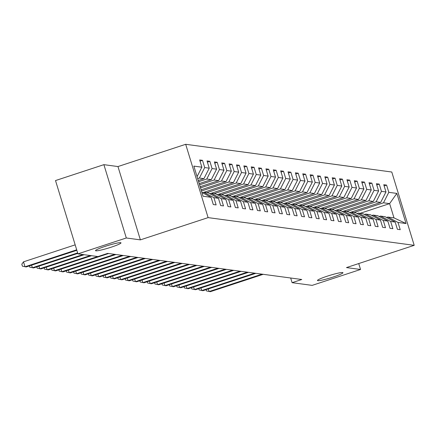 <?xml version="1.0" encoding="UTF-8"?>
<svg xmlns="http://www.w3.org/2000/svg" width="436" height="436" viewBox="0 0 436 436"><rect width="100%" height="100%" fill="white"/><g stroke="black" fill="none" stroke-linecap="round" stroke-linejoin="round"><path stroke-width="0.65" d="M111.278 247.158A13.325 1.303 -17 0 1 95.511 250.645A13.325 1.303 -17 0 1 105.234 246.345A13.325 1.303 -17 0 1 121.001 242.852A13.325 1.303 -17 0 1 111.278 247.158M333.235 277.007A13.325 1.303 -17 0 1 317.468 280.495A13.325 1.303 -17 0 1 327.191 276.195A13.325 1.303 -17 0 1 342.952 272.707A13.325 1.303 -17 0 1 333.235 277.007M103.893 164.661L126.309 237.98L140.376 239.871L117.96 166.557L103.893 164.661L55.514 180.559L77.93 253.872L97.991 256.57L107.67 253.392L301.772 279.498L292.098 282.675L312.16 285.373L360.539 269.475L358.73 263.557M117.96 166.557L185.692 144.3L391.784 172.018L414.2 245.332L208.103 217.619L185.692 144.3M201.901 192.445L211.084 197.306L213.297 204.539L216.125 204.92L213.918 197.688L218.447 198.298L220.66 205.53L223.494 205.912L221.281 198.68L225.81 199.29L228.023 206.522L230.857 206.904L228.644 199.672L233.178 200.277L235.386 207.509L238.22 207.89L236.007 200.658L240.541 201.269L242.748 208.501L245.582 208.882L243.37 201.65L247.904 202.26L250.117 209.493L252.945 209.874L250.738 202.642L255.267 203.247L257.48 210.484L260.308 210.861L258.101 203.628L262.63 204.239L264.843 211.471L267.677 211.852L265.464 204.62L269.993 205.231L272.206 212.463L275.04 212.844L272.827 205.612L277.361 206.223L279.569 213.455L282.403 213.836L280.19 206.599L284.724 207.209L286.932 214.441L289.766 214.823L287.553 207.59L292.087 208.201L294.3 215.433L297.129 215.815L294.921 208.582L299.45 209.193L301.663 216.425L304.497 216.806L302.284 209.574L306.813 210.179L309.026 217.411L311.86 217.793L309.647 210.561L314.176 211.171L316.389 218.403L319.223 218.785L317.01 211.553L321.545 212.163L323.752 219.395L326.586 219.777L324.373 212.545L328.908 213.155L331.12 220.387L333.949 220.769L331.742 213.531L336.27 214.141L338.483 221.374L341.312 221.755L339.104 214.523L343.633 215.133L345.846 222.365L348.68 222.747L346.467 215.515L350.996 216.125L353.209 223.357L356.043 223.739L353.83 216.507L358.365 217.112L360.572 224.344L363.406 224.725L361.193 217.493L365.728 218.104L367.935 225.336L370.769 225.717L368.556 218.485L373.091 219.095L375.303 226.328L378.132 226.709L375.925 219.477L380.454 220.087L382.666 227.32L385.495 227.701L383.288 220.463L387.817 221.074L390.029 228.306L392.863 228.687L390.651 221.455L395.18 222.066L397.392 229.298L400.226 229.679L398.014 222.447L406.041 223.526L396.831 193.41L389.626 203.623L383.489 202.8L353.945 212.506M211.084 197.306L203.062 196.227L193.851 166.111L201.873 167.19L199.666 159.958L202.495 160.339L200.031 161.151M396.831 193.41L388.808 192.331L386.596 185.098L383.762 184.717L385.974 191.949L381.44 191.339L379.233 184.106L376.399 183.725L378.612 190.957L374.077 190.347L371.87 183.115L369.036 182.733L371.249 189.965L366.714 189.355L364.501 182.123L361.673 181.747L363.88 188.979L359.351 188.368L357.139 181.136L354.305 180.755L356.517 187.987L351.988 187.376L349.776 180.144L346.942 179.763L349.154 186.995L344.625 186.385L342.413 179.152L339.579 178.771L341.791 186.003L337.257 185.398L335.05 178.166L332.216 177.784L334.428 185.017L329.894 184.406L327.681 177.174L324.853 176.793L327.06 184.025L322.531 183.414L320.318 176.182L317.49 175.801L319.697 183.033L315.168 182.422L312.955 175.19L310.121 174.814L312.334 182.046L307.805 181.436L305.592 174.204L302.758 173.822L304.971 181.054L300.437 180.444L298.229 173.212L295.395 172.83L297.608 180.063L293.074 179.452L290.867 172.22L288.033 171.839L290.245 179.071L285.711 178.466L283.498 171.234L280.67 170.852L282.877 178.084L278.348 177.474L276.135 170.242L273.301 169.86L275.514 177.092L270.985 176.482L268.772 169.25L265.938 168.868L268.151 176.1L263.622 175.49L261.409 168.258L258.575 167.882L260.788 175.114L256.254 174.504L254.046 167.271L251.212 166.89L253.425 174.122L248.891 173.512L246.678 166.28L243.849 165.898L246.057 173.13L241.528 172.52L239.315 165.288L236.486 164.906L238.694 172.138L234.165 171.533L231.952 164.301L229.118 163.92L231.331 171.152L226.802 170.541L224.589 163.309L221.755 162.928L223.968 170.16L219.433 169.55L217.226 162.317L214.392 161.936L216.605 169.168L212.07 168.558L209.863 161.325L207.029 160.949L209.242 168.182L204.707 167.571L202.495 160.339M218.447 198.298L208.283 192.914L203.754 192.303L202.446 192.734M197.672 178.602L199.388 178.041L203.923 178.651L198.255 180.509M203.754 192.303L213.918 197.688M204.707 167.571L199.388 178.041M209.242 168.182L203.923 178.651M225.81 199.29L215.646 193.906L211.117 193.295L209.814 193.726M198.62 181.703L206.757 179.027L211.286 179.637L199.203 183.611M211.117 193.295L221.281 198.68M212.07 168.558L206.757 179.027M216.605 169.168L211.286 179.637M233.178 200.277L223.014 194.897L218.48 194.287L217.177 194.712M199.568 184.799L214.12 180.019L218.649 180.629L200.146 186.706M218.48 194.287L228.644 199.672M219.433 169.55L214.12 180.019M223.968 170.16L218.649 180.629M240.541 201.269L230.377 195.884L225.843 195.279L224.54 195.704M200.511 187.9L221.483 181.011L226.012 181.621L201.094 189.807M225.843 195.279L236.007 200.658M226.802 170.541L221.483 181.011M231.331 171.152L226.012 181.621M247.904 202.26L237.74 196.876L233.206 196.265L231.903 196.696M201.459 191.001L228.846 182.003L233.38 182.608L203.835 192.314M233.206 196.265L243.37 201.65M234.165 171.533L228.846 182.003M238.694 172.138L233.38 182.608M255.267 203.247L245.103 197.868L240.574 197.257L239.266 197.688M206.664 192.696L236.208 182.989L240.743 183.6L211.198 193.306M240.574 197.257L250.738 202.642M241.528 172.52L236.208 182.989M246.057 173.13L240.743 183.6M262.63 204.239L252.466 198.86L247.937 198.249L246.634 198.674M214.032 193.688L243.577 183.981L248.106 184.591L218.561 194.298M247.937 198.249L258.101 203.628M248.891 173.512L243.577 183.981M253.425 174.122L248.106 184.591M269.993 205.231L259.834 199.846L255.3 199.236L253.997 199.666M221.395 194.679L250.94 184.973L255.469 185.583L225.924 195.29M255.3 199.236L265.464 204.62M256.254 174.504L250.94 184.973M260.788 175.114L255.469 185.583M277.361 206.223L267.197 200.838L262.663 200.228L261.36 200.658M228.758 195.666L258.303 185.959L262.832 186.57L233.287 196.276M262.663 200.228L272.827 205.612M263.622 175.49L258.303 185.959M268.151 176.1L262.832 186.57M284.724 207.209L274.56 201.83L270.026 201.219L268.723 201.645M236.121 196.658L265.666 186.951L270.2 187.562L240.656 197.268M270.026 201.219L280.19 206.599M270.985 176.482L265.666 186.951M275.514 177.092L270.2 187.562M292.087 208.201L281.923 202.816L277.394 202.211L276.086 202.636M243.484 197.65L273.029 187.943L277.563 188.554L248.019 198.26M277.394 202.211L287.553 207.59M278.348 177.474L273.029 187.943M282.877 178.084L277.563 188.554M299.45 209.193L289.286 203.808L284.757 203.198L283.449 203.628M250.853 198.642L280.392 188.935L284.926 189.54L255.382 199.247M284.757 203.198L294.921 208.582M285.711 178.466L280.392 188.935M290.245 179.071L284.926 189.54M306.813 210.179L296.649 204.8L292.12 204.19L290.817 204.62M258.216 199.628L287.76 189.922L292.289 190.532L262.745 200.238M292.12 204.19L302.284 209.574M293.074 179.452L287.76 189.922M297.608 180.063L292.289 190.532M314.176 211.171L304.017 205.792L299.483 205.182L298.18 205.607M265.579 200.62L295.123 190.914L299.652 191.524L270.107 201.23M299.483 205.182L309.647 210.561M300.437 180.444L295.123 190.914M304.971 181.054L299.652 191.524M321.545 212.163L311.38 206.778L306.846 206.168L305.543 206.599M272.941 201.612L302.486 191.905L307.015 192.516L277.476 202.222M306.846 206.168L317.01 211.553M307.805 181.436L302.486 191.905M312.334 182.046L307.015 192.516M328.908 213.155L318.743 207.77L314.209 207.16L312.906 207.59M280.304 202.598L309.849 192.892L314.383 193.502L284.839 203.209M314.209 207.16L324.373 212.545M315.168 182.422L309.849 192.892M319.697 183.033L314.383 193.502M336.27 214.141L326.106 208.762L321.577 208.152L320.269 208.577M287.667 203.59L317.212 193.884L321.746 194.494L292.202 204.201M321.577 208.152L331.742 213.531M322.531 183.414L317.212 193.884M327.06 184.025L321.746 194.494M343.633 215.133L333.469 209.749L328.94 209.144L327.638 209.569M295.036 204.582L324.58 194.876L329.109 195.486L299.565 205.193M328.94 209.144L339.104 214.523M329.894 184.406L324.58 194.876M334.428 185.017L329.109 195.486M350.996 216.125L340.832 210.741L336.303 210.13L335.001 210.561M302.399 205.574L331.943 195.868L336.472 196.473L306.928 206.179M336.303 210.13L346.467 215.515M337.257 185.398L331.943 195.868M341.791 186.003L336.472 196.473M358.365 217.112L348.201 211.733L343.666 211.122L342.364 211.553M309.762 206.56L339.306 196.854L343.835 197.464L314.291 207.171M343.666 211.122L353.83 216.507M344.625 186.385L339.306 196.854M349.154 186.995L343.835 197.464M365.728 218.104L355.563 212.724L351.029 212.114L349.727 212.539M317.125 207.552L346.669 197.846L351.203 198.456L321.659 208.163M351.029 212.114L361.193 217.493M351.988 187.376L346.669 197.846M356.517 187.987L351.203 198.456M373.091 219.095L362.926 213.711L358.397 213.1L357.089 213.531M324.488 208.544L354.032 198.838L358.566 199.448L329.022 209.155M358.397 213.1L368.556 218.485M359.351 188.368L354.032 198.838M363.88 188.979L358.566 199.448M380.454 220.087L370.289 214.703L365.76 214.092L364.452 214.523M331.856 209.531L361.395 199.824L365.929 200.435L336.385 210.141M365.76 214.092L375.925 219.477M366.714 189.355L361.395 199.824M371.249 189.965L365.929 200.435M387.817 221.074L377.652 215.695L373.123 215.084L371.821 215.509M339.219 210.523L368.763 200.816L373.292 201.427L343.748 211.133M373.123 215.084L383.288 220.463M374.077 190.347L368.763 200.816M378.612 190.957L373.292 201.427M395.18 222.066L385.021 216.681L380.486 216.076L379.184 216.501M346.582 211.515L376.126 201.808L380.655 202.418L351.111 212.125M380.486 216.076L390.651 221.455M381.44 191.339L376.126 201.808M385.974 191.949L380.655 202.418M406.041 223.526L393.986 217.891L387.849 217.063L386.547 217.493M360.082 213.329L389.626 203.623L393.986 217.891M387.849 217.063L398.014 222.447M388.808 192.331L383.489 202.8M126.309 237.98L77.93 253.872M140.376 239.871L208.103 217.619M414.2 245.332L346.473 267.584L360.539 269.475M290.67 278.005L292.098 282.675M201.873 167.19L197.072 176.645M386.596 185.098L384.127 185.905M379.233 184.106L376.764 184.919M371.87 183.115L369.401 183.927M364.501 182.123L362.033 182.935M357.139 181.136L354.67 181.943M349.776 180.144L347.307 180.956M342.413 179.152L339.944 179.964M335.05 178.166L332.581 178.973M327.681 177.174L325.218 177.986M320.318 176.182L317.849 176.994M312.955 175.19L310.487 176.002M305.592 174.204L303.124 175.016M298.229 173.212L295.761 174.024M290.867 172.22L288.398 173.032M283.498 171.234L281.035 172.04M276.135 170.242L273.666 171.054M268.772 169.25L266.303 170.062M261.409 168.258L258.94 169.07M254.046 167.271L251.577 168.083M246.678 166.28L244.215 167.092M239.315 165.288L236.846 166.1M231.952 164.301L229.483 165.108M224.589 163.309L222.12 164.121M217.226 162.317L214.757 163.129M209.863 161.325L207.394 162.138M208.326 288.937L209.122 291.537L262.041 274.151M206.119 289.662L206.506 290.926L210.299 291.7L263.219 274.309M200.958 287.945L201.754 290.55L254.673 273.159M198.756 288.67L199.138 289.935L202.936 290.708L255.856 273.323M193.595 286.959L194.391 289.558L247.31 272.173M191.388 287.684L191.775 288.948L195.573 289.717L248.493 272.331M186.232 285.967L187.028 288.567L239.947 271.181M184.025 286.692L184.412 287.956L188.21 288.725L241.13 271.339M178.869 284.975L179.665 287.58L232.584 270.189M176.662 285.7L177.049 286.964L180.842 287.738L233.761 270.347M171.506 283.983L172.302 286.588L225.221 269.203M169.299 284.708L169.686 285.978L173.479 286.746L226.398 269.361M164.143 282.997L164.939 285.596L217.853 268.211M161.936 283.722L162.323 284.986L166.116 285.754L219.036 268.369M156.775 282.005L157.57 284.604L210.49 267.219M154.567 282.73L154.954 283.994L158.753 284.768L211.673 267.377M149.412 281.013L150.207 283.618L203.127 266.227M147.205 281.738L147.591 283.002L151.39 283.776L204.31 266.391M142.049 280.026L142.845 282.626L195.764 265.241M139.842 280.751L140.229 282.016L144.027 282.784L196.941 265.399M134.686 279.035L135.482 281.634L188.401 264.249M132.479 279.759L132.866 281.024L136.659 281.792L189.578 264.407M127.323 278.043L128.119 280.648L181.038 263.257M125.116 278.768L125.503 280.032L129.296 280.806L182.215 263.415M119.96 277.051L120.75 279.656L173.67 262.27M117.753 277.776L118.134 279.045L121.933 279.814L174.852 262.428M112.592 276.064L113.387 278.664L166.307 261.278M110.384 276.789L110.771 278.054L114.57 278.822L167.489 261.437M105.229 275.072L106.024 277.672L158.944 260.287M103.021 275.797L103.408 277.062L107.207 277.836L160.126 260.445M97.866 274.081L98.661 276.686L151.581 259.295M95.658 274.805L96.045 276.07L99.839 276.844L152.758 259.458M90.503 273.094L91.298 275.694L144.218 258.308M88.295 273.819L88.682 275.083L92.476 275.852L145.395 258.466M83.14 272.102L83.935 274.702L136.855 257.316M80.933 272.827L81.319 274.091L85.113 274.86L138.032 257.474M75.771 271.11L76.567 273.715L129.487 256.324M73.564 271.835L73.951 273.1L77.75 273.873L130.669 256.482M68.408 270.118L69.204 272.723L122.124 255.338M66.201 270.843L66.588 272.113L70.387 272.882L123.306 255.496M61.045 269.132L61.841 271.732L114.761 254.346M58.838 269.857L59.225 271.121L63.024 271.89L115.943 254.504M53.683 268.14L54.478 270.74L97.719 256.531M51.475 268.865L51.862 270.129L55.655 270.903L108.575 253.512M46.32 267.148L47.115 269.753L90.356 255.545M44.112 267.873L44.499 269.137L48.292 269.911L91.538 255.703M38.957 266.162L39.752 268.761L82.993 254.553M36.749 266.887L37.136 268.151L40.929 268.919L84.175 254.711M31.588 265.17L32.384 267.769L77.635 252.902M29.381 265.895L29.768 267.159L33.567 267.927L77.788 253.403M75.172 244.852L23.506 261.829L25.021 266.783L76.687 249.806M23.506 261.829L21.8 264.189L22.405 266.167L26.204 266.941L76.84 250.302"/></g></svg>
